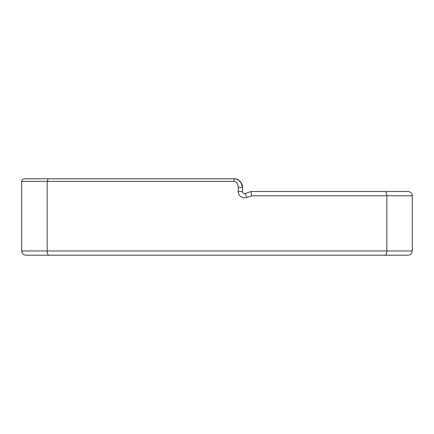 <?xml version="1.0" encoding="UTF-8"?>
<svg xmlns="http://www.w3.org/2000/svg" width="434" height="434" viewBox="0 0 434 434"><rect width="100%" height="100%" fill="white"/><g stroke="black" fill="none" stroke-linecap="round" stroke-linejoin="round"><path stroke-width="0.65" d="M59.908 178.792L39.738 178.792L59.908 178.792M408.052 191.524C410.629 191.785 412.045 193.201 412.3 195.772C412.045 193.201 410.629 191.785 408.052 191.524L385.066 191.524C386.135 191.785 386.721 193.201 386.824 195.772L386.824 250.966L47.176 250.966L47.176 181.336L233.98 181.336L233.98 178.792L235.944 179.02M242.318 185.654L242.476 187.282C241.114 181.363 238.282 178.537 233.98 178.792L24.25 178.792L48.228 178.792L47.176 181.336L21.7 181.336C21.852 179.79 22.704 178.944 24.25 178.792C22.704 178.944 21.852 179.79 21.7 181.336L21.7 250.966C21.955 253.537 23.371 254.953 25.948 255.208L87.082 255.208M233.98 178.792C236.606 179.085 238.12 179.53 238.532 180.11C239.286 180.105 243.23 184.813 242.476 187.282L238.228 187.282L238.228 191.524L242.476 191.524L242.476 187.282L242.476 191.524A2.121 2.121 0 0 0 245.302 193.526L250.966 191.524L385.066 191.524L250.966 191.524L251.693 195.772L412.3 195.772L412.3 250.966C412.045 253.537 410.629 254.953 408.052 255.208L379.012 255.208M235.95 179.02L238.591 180.148M238.608 180.159L240.713 182.106M24.25 178.792L39.738 178.792L24.25 178.792M22.552 253.51L21.7 250.966L47.176 250.966C47.279 253.537 47.865 254.953 48.934 255.208L385.066 255.208C386.135 254.953 386.721 253.537 386.824 250.966L412.3 250.966C412.045 253.537 410.629 254.953 408.052 255.208L385.066 255.208M25.948 255.208L48.934 255.208M271.174 255.208L239.503 255.208M233.98 181.336C236.78 181.987 238.195 183.973 238.228 187.282M245.302 193.526L246.718 197.53L251.693 195.772M238.228 191.524A6.369 6.369 0 0 0 246.718 197.53M242.476 187.249L242.318 185.671M241.798 183.967L241.434 183.202M240.995 182.486L238.499 180.088M236.742 179.247L235.895 179.009"/></g></svg>
